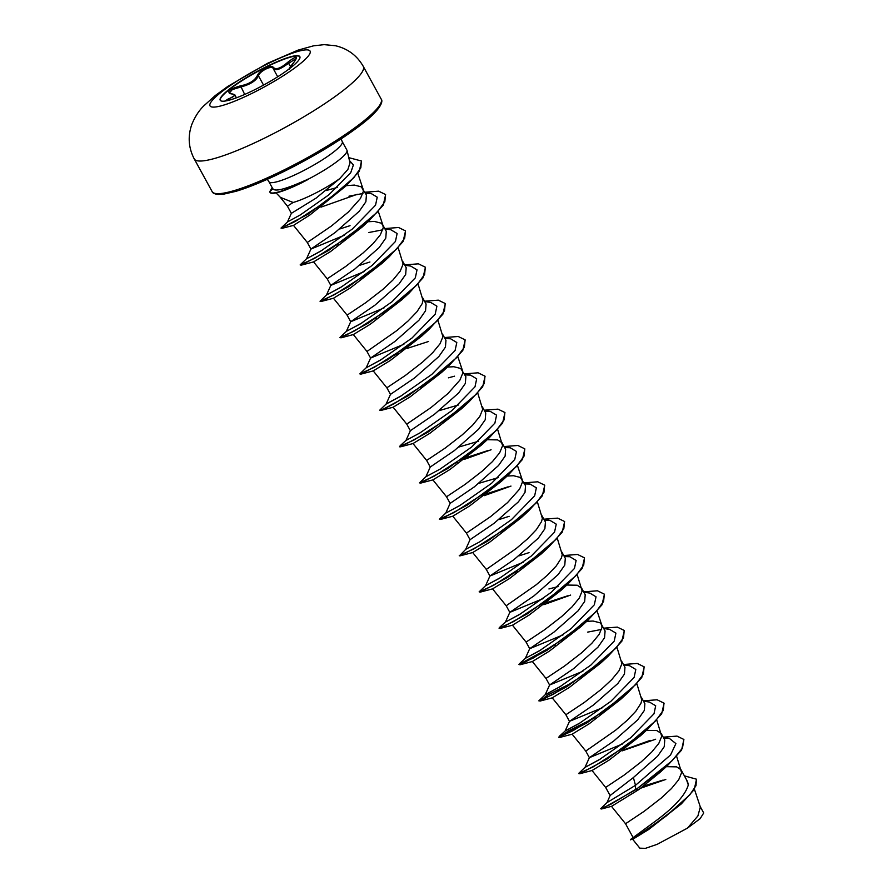 <?xml version="1.0" encoding="UTF-8"?>
<svg xmlns="http://www.w3.org/2000/svg" width="893" height="893" viewBox="0 0 893 893"><rect width="100%" height="100%" fill="white"/><g stroke="black" fill="none" stroke-linecap="round" stroke-linejoin="round"><path stroke-width="1.34" d="M220.292 100.373A45.398 7.535 151.3 0 1 265.455 67.455A45.398 7.535 151.3 0 1 299.914 56.784M254.762 89.702A45.398 7.535 151.3 0 1 220.214 100.239A45.398 7.535 151.3 0 1 265.299 67.176A45.398 7.535 151.3 0 1 299.847 56.639A45.398 7.535 151.3 0 1 254.762 89.702M224.936 101.076L228.307 98.889C235.25 96.377 236.053 94.669 230.707 93.754C226.387 91.622 229.668 88.987 240.552 85.817C249.158 84.132 254.773 80.66 257.418 75.425C258.602 72.824 261.281 70.413 265.467 68.203C269.63 66.238 272.276 65.982 273.403 67.433C276.026 70.034 280.849 68.281 287.859 62.186C296.576 55.556 298.619 55.545 294.009 62.13L289.6 68.582M294.009 62.13L296.509 58.257L285.057 65.658C279.007 69.833 275.033 70.759 273.135 68.437C271.896 65.033 259.651 71.15 258.445 75.782C256.514 80.024 251.915 83.384 244.649 85.851L232.28 89.59L229.278 93.162L230.986 93.698A0.815 0.614 -84.9 0 1 231.254 93.81M267.308 179.314L268.96 181.759A41.781 6.932 -28.7 0 0 300.762 172.059A41.781 6.932 -28.7 0 0 342.253 141.63L346.942 150.169A41.781 6.932 151.3 0 1 347.053 150.471A41.781 6.932 151.3 0 1 308.185 179.214L301.934 182.741L280.223 191.794A41.636 6.91 151.3 0 1 270.032 192.419L269.865 192.118A41.636 6.91 151.3 0 1 269.731 191.705L272.198 187.664M308.665 179.147A41.636 6.91 151.3 0 1 301.722 182.764A41.636 6.91 151.3 0 1 280.223 191.794M291.375 213.338L316.133 198.09L339.697 178.656A37.305 6.195 151.3 0 1 313.867 193.948A37.305 6.195 151.3 0 1 293.127 202.477L280.369 197.353L276.071 192.888M339.697 178.656L347.89 169.424L350.011 162.839L347.053 150.471M308.185 179.214L305.317 180.375C285.738 189.149 274.932 191.939 272.89 188.758M684.384 775.85L696.417 779.176L696.004 785.673L689.831 794.781L665.999 816.18L640.962 833.426L630.447 839.554L656.735 820.198C674.963 806.546 685.489 794.792 688.302 784.925L687.599 781.732L681.225 770.09M632.903 837.176L625.535 823.737L644.009 811.413L661.211 798.085L671.48 788.53L678.702 779.723L681.593 772.679L676.66 756.416M681.035 769.744L676.648 766.864L666.234 766.674M633.383 777.557L635.492 785.327L607.006 802.606L610.153 795.484L633.383 777.557L657.628 756.17L664.213 746.727L664.76 740.007L661.333 733.756M610.12 795.574L605.644 787.414L624.129 775.091L641.319 761.751L651.589 752.196L658.811 743.4L661.702 736.345L656.768 720.093M661.144 733.41L656.757 730.541L646.342 730.351M622.678 743.891L589.391 757.666L613.491 741.223L637.714 719.858L644.344 710.415L644.869 703.684L641.263 697.087M600.654 758.849L584.993 767.388L589.38 757.655L585.763 751.08L615.701 730.139L626.841 720.618L635.783 711.308L640.962 703.271L641.81 700.012L636.876 683.759M602.808 707.557L569.488 721.343L593.611 704.89L617.856 683.502L624.453 674.059L624.955 667.361M569.477 721.343L565.872 714.746L584.346 702.434L601.547 689.095L611.805 679.54L619.028 670.743L621.919 663.689L616.985 647.436M560.871 686.192L545.21 694.732L549.597 685.009L573.719 668.567L597.942 647.191L604.539 637.747L605.086 631.027M582.906 671.235L549.597 685.02L545.98 678.423L564.454 666.1L581.656 652.772L591.914 643.206L599.136 634.41L602.038 627.355L601.636 624.732L599.973 622.778L593.075 621.037L586.668 621.361M563.014 634.912L529.716 648.675L553.827 632.233L578.05 610.879L584.669 601.424L585.205 594.693L581.778 588.442M529.705 648.686L526.089 642.089L544.563 629.777L561.764 616.438L572.033 606.883L579.256 598.076L582.147 591.032L577.213 574.779M581.589 588.096L577.202 585.228L566.787 585.038M558.092 586.567L548.927 588.956M543.134 598.578L509.814 612.364L533.936 595.91L558.192 574.512L564.789 565.068L565.291 558.382M521.099 613.536L505.438 622.075L509.814 612.352L506.197 605.767L536.146 584.826L547.286 575.304L556.227 565.995L561.407 557.958L562.255 554.698L557.321 538.446M523.242 562.244L489.922 576.03L514.044 559.576L538.278 538.2L544.875 528.756L545.422 522.037L542.006 515.786M501.207 577.202L485.546 585.741L489.922 576.018L486.305 569.433L516.254 548.492L527.395 538.981L536.336 529.661L541.515 521.624L542.364 518.375L537.43 502.112M439.568 519.279L440.495 519.447L467.653 504.88L508.497 474.797L501.375 481.349L469.696 505.907L452.796 516.21L466.425 533.11L470.031 539.707L494.153 523.253L518.375 501.888L525.006 492.434L525.53 485.703L520.407 477.465L513.508 475.723L507.112 476.047M466.425 533.11L490.547 516.656L507.503 502.647L519.581 489.096L522.472 482.041L521.925 479.106M498.417 477.576L479.005 483.28M504.657 447.572L510.238 447.75L516.467 451.478L514.77 459.482L491.485 483.392L459.906 505.483L445.763 513.084L450.139 503.362L474.272 486.919L498.528 465.521L505.125 456.089L505.617 449.391M450.139 503.373L446.533 496.776L465.007 484.452L482.209 471.124L492.467 461.569L499.689 452.762L502.58 445.707L497.647 429.455M502.033 442.783L497.635 439.903L487.221 439.713M478.525 441.254L459.125 446.946M484.765 411.249L490.357 411.427L496.575 415.156L494.878 423.159L471.604 447.058L440.037 469.138L425.883 476.762L430.259 467.028L454.381 450.585L478.603 429.209L485.212 419.777L485.747 413.046L482.332 406.795M430.247 467.039L426.642 460.442L445.116 448.13L462.317 434.791L472.576 425.235L479.798 416.439L482.7 409.385L477.766 393.132M458.645 404.92L439.233 410.624M464.873 374.915L470.455 375.093L476.683 378.822L474.998 386.814L451.713 410.735L420.134 432.815L405.991 440.428L410.367 430.694L434.489 414.263L458.712 392.898L465.331 383.454L465.867 376.723L460.743 368.474L453.845 366.733L447.449 367.056M410.367 430.716L406.75 424.119L430.873 407.666L447.839 393.657L459.917 380.105L462.808 373.051L462.25 370.126M444.993 338.592L450.585 338.76L456.803 342.499L455.095 350.502L431.81 374.413L400.243 396.492L386.1 404.094L390.475 394.371L414.598 377.929L438.854 356.541L445.451 347.098L445.953 340.4M390.475 394.382L386.859 387.785L405.333 375.473L422.534 362.134L432.804 352.579L440.026 343.772L442.917 336.728L437.983 320.475M403.893 344.274L370.584 358.06L394.706 341.606L418.94 320.23L425.537 310.786L426.084 304.066L422.668 297.804M381.869 359.232L366.208 367.771L370.584 358.048L366.978 351.462L396.916 330.522L408.056 321L416.998 311.69L422.177 303.653L423.025 300.394L418.091 284.141M384.001 307.951L350.715 321.714L374.826 305.272L399.037 283.918L405.668 274.464L406.192 267.733L402.776 261.482M350.692 321.726L347.087 315.129L365.561 302.805L382.762 289.477L393.02 279.922L400.243 271.115L403.134 264.071L398.2 247.808M364.121 271.617L330.812 285.392L354.934 268.949L379.179 247.551L385.787 238.107L386.278 231.421M330.801 285.403L327.195 278.806L345.669 266.482L362.871 253.143L373.129 243.588L380.351 234.792L383.253 227.737L382.851 225.114L381.188 223.161L374.29 221.419L367.883 221.743M322.194 250.241L306.545 258.78L310.92 249.058L335.042 232.615L359.276 211.239L365.873 201.796L366.42 195.076L361.297 186.838L354.398 185.085L346.361 185.632M344.229 235.283L310.92 249.069L307.304 242.472L331.426 226.018L348.393 212.009L360.471 198.458L363.362 191.403L362.804 188.479M337.621 187.34L326.258 190.533M529.047 552.633L518.788 555.937M509.155 516.299L498.897 519.614M369.925 261.995L359.667 265.31M350.034 225.672L339.786 228.976M279.777 196.683L287.412 206.149L293.127 202.477M696.495 779.332L694.241 789.512L681.348 803.879L648.731 829.463L632.702 839.32L639.857 848.194M700.034 806.267L703.706 812.976L700.145 818.658L687.454 828.135L657.27 844.287L645.449 848.35L639.89 848.171M687.454 828.135L697.891 815.968L700.346 806.993L694.419 789.245M643.607 786.052L663.075 780.091M686.505 779.723L688.302 784.925M663.399 737.518L669.359 738.388L675.901 743.601L670.565 754.953L635.492 785.327L635.582 789.412L610.745 804.325L600.632 808.734L607.039 802.561M640.75 788.184L665.787 779.466M630.447 839.554L632.702 839.32M660.496 771.965L638.953 789.501L635.749 789.713L667.629 765.413L681.571 750.12L683.893 739.46L682.475 748.066L672.195 760.646L635.749 789.713L601.536 808.991L600.632 808.734M681.348 803.879L647.749 829.497L630.625 839.855M638.953 789.501L611.593 806.312L601.536 808.991M281.228 228.15L307.851 214.32L346.428 185.565L309.815 215.046L293.507 225.382L307.304 242.472M300.349 264.975L301.265 265.154L328.434 250.565L369.278 220.482L362.156 227.045L330.522 251.58L313.577 261.906L327.195 278.806M389.158 256.827L382.048 263.357L350.424 287.892L333.457 298.24L321.145 301.477L348.303 286.91L389.158 256.827L403.111 241.512L405.511 230.997M409.061 293.138L401.939 299.691L370.305 324.226L353.349 334.562L341.048 337.811L368.217 323.221L409.061 293.138L423.003 277.846L425.414 267.342M360.013 373.955L360.928 374.134L388.087 359.566L428.93 329.484L421.82 336.025L390.185 360.56L373.241 370.896L386.859 387.785M379.905 410.289L380.82 410.467L407.989 395.889L448.844 365.795L441.722 372.348L410.054 396.905L393.132 407.219L406.75 424.119M406.092 440.305L400.131 445.752L399.751 446.835L400.711 446.79L427.87 432.223L468.713 402.14L461.603 408.693L429.924 433.25L413.012 443.553L426.642 460.442M488.616 438.452L481.494 445.004L449.826 469.573L432.915 479.887L420.592 483.124L447.761 468.557L488.616 438.452L502.569 423.159L504.969 412.655M459.46 555.602L460.375 555.781L487.533 541.214L528.388 511.12L521.278 517.661L489.61 542.23L472.687 552.544L486.317 569.433M548.28 547.442L541.147 554.017L509.479 578.564L492.579 588.867L480.278 592.115L507.447 577.525L548.28 547.442L562.233 532.15L564.633 521.635M505.538 621.952L499.589 627.399L499.042 628.181L500.158 628.438L527.305 613.871L568.16 583.788L561.061 590.329L529.382 614.886L512.47 625.2L526.089 642.089M519.134 664.593L520.05 664.772L547.219 650.182L588.063 620.099L580.941 626.652L549.284 651.209L532.351 661.534L545.98 678.423M607.932 656.444L600.833 662.986L569.187 687.532L552.242 697.857L539.941 701.094L567.088 686.527L607.932 656.444L621.896 641.129L624.296 630.614M595.14 717.615L568.45 730.876L558.873 737.462L586.991 722.85L627.846 692.756L620.724 699.308L589.09 723.843L572.134 734.191L585.763 751.08M578.798 773.584L579.713 773.751L606.872 759.184L647.715 729.101L640.605 735.653L608.97 760.189L592.026 770.514L605.644 787.414M669.359 738.388L663.778 738.21M584.993 767.388L599.147 759.776L630.726 737.696L654 713.775L655.696 705.783L649.457 702.054L643.507 701.184M600.944 713.686L599.493 714.266M580.763 722.526L565.213 730.932L579.256 723.453L610.823 701.373L634.108 677.463L635.805 669.46L629.587 665.731L623.615 664.85M581.053 677.363L579.602 677.943M545.21 694.732L559.375 687.119L590.954 665.028L614.217 641.118L615.913 633.126L609.673 629.398L603.724 628.527M601.614 629.42L587.65 632.121M540.979 649.858L525.43 658.275L539.472 650.796L571.04 628.717L594.325 604.807L596.033 596.803L589.815 593.064L583.832 592.193M567.747 595.798L546.371 602.73M505.438 622.075L519.603 614.451L551.171 592.372L574.445 568.461L576.13 560.469L569.901 556.741L564.32 556.562M485.546 585.741L499.689 578.139L531.257 556.06L554.542 532.15L556.25 524.146L550.021 520.407L544.44 520.228M459.426 555.826L465.766 549.295L479.82 541.794L511.388 519.715L534.661 495.805L536.358 487.812L530.129 484.084L524.548 483.906M508.106 486.808L486.707 493.74M488.192 450.485L466.816 457.406M461.726 459.382L460.263 459.962M421.942 386.725L420.491 387.305M401.761 395.566L386.2 403.971L379.704 410.2L383.744 408.972L394.248 403.614L426.731 382.941L456.68 357.624L464.371 347.131L465.108 339.842L458.209 336.482L444.424 337.554M428.528 341.494L407.141 348.426M402.051 350.402L400.6 350.982M366.208 367.771L380.373 360.147L411.941 338.067L435.215 314.157L436.9 306.165L430.672 302.437L424.722 301.566M361.978 322.898L346.428 331.314L360.459 323.835L392.027 301.756L415.323 277.846L417.02 269.842L410.802 266.103L404.83 265.232M362.268 277.734L360.817 278.326M342.086 286.575L326.537 294.991L340.59 287.49L372.169 265.411L395.432 241.501L397.128 233.508L390.9 229.78L384.939 228.909M382.829 229.802L368.876 232.504M306.545 258.78L320.676 251.179L352.255 229.099L375.54 205.189L377.237 197.186L371.019 193.446L365.427 193.268M362.949 193.468L348.962 196.181M320.721 205.792L319.259 206.383M300.673 214.711L287.513 221.911L300.271 214.956L328.769 194.886L350.681 172.829L353.394 164.948L349.476 160.561M683.893 739.46L676.994 736.1L663.209 737.183M650.204 740.386L623.359 750.008M585.094 767.266L578.597 773.494L593.131 766.908L625.636 746.224L655.596 720.897L663.276 710.404L664.001 703.115L657.092 699.777L643.317 700.849M594.972 717.313L558.705 737.16L573.25 730.574L605.733 709.902L635.693 684.585L643.373 674.092L644.11 666.803L637.211 663.443L623.437 664.515M545.322 694.609L538.814 700.838L553.359 694.241L585.864 673.556L615.824 648.24L623.504 637.747L624.218 630.458L617.309 627.109L603.545 628.192M555.189 644.657L518.933 664.504L533.467 657.918L565.95 637.245L595.91 611.939L603.601 601.435L604.338 594.146L597.439 590.786L583.654 591.858M570.627 595.073L543.804 604.684M499.042 628.181L513.598 621.584L546.092 600.9L576.041 575.583L583.721 565.09L584.435 557.812L577.537 554.453L563.762 555.535M517.237 571.196L515.406 572M485.647 585.618L479.15 591.847L493.684 585.261L526.167 564.588L556.127 539.272L563.818 528.779L564.555 521.49L557.656 518.13L543.87 519.201M459.259 555.524L473.815 548.927L506.309 528.243L536.258 502.926L543.937 492.434L544.663 485.156L537.765 481.796L523.979 482.879M510.986 486.082L484.14 495.693M445.875 512.962L439.367 519.19L453.901 512.604L486.395 491.931L516.366 466.604L524.046 456.111L524.771 448.822L517.873 445.473L504.099 446.545M491.083 449.759L464.248 459.37M457.573 462.206L455.743 463.009M425.983 476.639L419.487 482.856L434.031 476.27L466.514 455.586L496.463 430.281L504.154 419.788L504.88 412.499L497.981 409.139L484.207 410.222M399.584 446.533L414.129 439.948L446.623 419.264L476.594 393.936L484.274 383.443L484.988 376.154L478.09 372.805L464.315 373.888M397.898 353.215L396.068 354.019M366.309 367.648L359.812 373.877L374.357 367.28L406.862 346.596L436.811 321.279L444.491 310.786L445.216 303.497L438.307 300.148L424.532 301.231M346.428 331.314L339.92 337.543L354.454 330.957L386.937 310.284L416.897 284.979L424.588 274.475L425.325 267.186L418.426 263.826L404.641 264.897M326.537 294.991L320.029 301.22L334.585 294.623L367.079 273.939L397.028 248.622L404.708 238.13L405.433 230.84L398.535 227.492L384.76 228.575M338.235 244.224L336.404 245.039M306.645 258.657L300.148 264.886L314.671 258.3L347.165 237.627L377.125 212.311L384.816 201.818L385.553 194.529L378.654 191.169L364.869 192.241M287.513 221.911L281.016 228.072L295.081 221.564L325.967 201.639L353.84 177.674L360.828 167.828L361.386 160.986L348.772 157.648M655.629 739.237L622.242 750.834M647.715 729.101L661.68 713.797L664.079 703.271M627.846 692.756L641.788 677.463L644.199 666.959M573.295 682.152L547.978 694.877L539.941 701.094M555.357 644.958L553.403 645.829M588.063 620.099L602.016 604.807L604.416 594.303M568.16 583.788L582.124 568.473L584.513 557.958M515.574 572.301L513.62 573.172M479.351 591.936L480.278 592.115M528.388 511.12L542.341 495.816L544.741 485.301M508.497 474.797L522.45 459.493L524.85 448.978M419.487 482.856L420.592 483.124M468.713 402.14L482.678 386.825L485.066 376.31M448.844 365.795L462.786 350.502L465.186 339.999M396.235 354.32L394.293 355.191M428.93 329.484L442.895 314.169L445.294 303.653M376.344 317.997L374.401 318.868M340.121 337.632L341.048 337.811M320.241 301.298L321.145 301.477M369.278 220.482L383.22 205.189L385.631 194.674M357.3 194.294L321 207.131M346.428 185.565L359.366 171.076L361.464 161.142M308.107 179.058A41.636 6.91 151.3 0 1 269.865 192.118M236.422 97.817L235.082 95.361L225.695 100.797M228.307 98.889L229.233 100.161M290.515 66.54L287.859 62.186M277.701 76.787L273.135 68.437A0.815 0.748 -30.2 0 1 273.403 67.433M263.547 85.103L258.445 75.782A0.815 0.67 -159.8 0 0 257.418 75.425M244.682 94.446L240.552 85.817M230.707 93.754A0.815 0.614 -84.9 0 1 230.986 93.698C233.866 94.2 235.227 94.758 235.071 95.384M266.683 64.329A57.063 9.477 151.3 0 1 309.871 53.602A57.063 9.477 151.3 0 1 253.433 92.649A57.063 9.477 151.3 0 1 210.246 103.376A57.063 9.477 151.3 0 1 266.683 64.329M363.295 66.417A96.355 15.996 151.3 0 1 267.599 136.596A96.355 15.996 151.3 0 1 194.261 158.954L212.132 191.593A96.355 15.996 -28.7 0 0 285.459 169.235A96.355 15.996 -28.7 0 0 381.166 99.045L363.295 66.417C356.999 55.489 347.701 48.59 335.411 45.733L324.148 44.65L313.61 45.811L298.005 50.142L267.71 63.224L228.028 86.253L215.313 95.518L203.805 105.854C198.96 110.553 194.964 116.749 191.828 124.428C187.664 136.294 188.468 147.803 194.261 158.954M286.419 170.239A94.725 15.728 -28.7 0 0 380.809 103.197M272.823 188.814L269.731 191.705M381.166 99.045C383.432 101.255 380.976 109.75 359.745 125.746C339.764 140.815 315.307 155.661 286.374 170.284C266.516 180.163 249.705 187.173 235.942 191.325L223.641 194.161L218.015 194.44C214.554 194.004 212.59 193.055 212.132 191.593M624.977 667.35L621.561 661.099M605.097 631.027L601.67 624.776M565.314 558.359L561.887 552.108M505.639 449.38L502.223 443.129M445.975 340.389L442.548 334.138M386.312 231.399L382.695 224.802M291.364 213.349L287.412 206.138M357.814 173.342L363.116 189.204M378.319 211.485L383.008 225.527M333.446 298.24L347.087 315.129M353.338 334.574L366.978 351.462M457.875 356.798L462.574 370.852M432.893 479.887L446.533 496.776M517.538 465.789L522.238 479.831M492.568 588.878L506.197 605.767M597.104 611.102L601.793 625.156M552.231 697.857L565.872 714.746M611.471 806.312L625.535 823.737M273.024 189.182L268.96 181.759M565.213 730.932L559.252 736.379M525.43 658.275L519.469 663.722M448.42 377.817L454.526 376.187M565.102 731.054L569.488 721.343M525.33 658.398L529.705 648.664M569.901 556.741L563.941 555.87M550.021 520.407L544.06 519.536M465.655 549.418L470.042 539.673M530.129 484.084L524.169 483.213M510.238 447.75L504.277 446.88M490.357 411.427L484.386 410.557M470.455 375.093L464.494 374.223M450.585 338.76L444.602 337.889M346.317 331.437L350.703 321.703M326.425 295.114L330.812 285.392M371.019 193.446L365.047 192.575M287.423 222.011L291.364 213.315M293.507 225.382L281.987 228.351M313.577 261.906L301.265 265.154M373.241 370.896L360.928 374.134M393.132 407.23L380.82 410.467M413.012 443.553L400.711 446.79M452.796 516.21L440.495 519.447M472.687 552.544L460.375 555.781M512.47 625.2L500.158 628.438M532.351 661.534L520.05 664.772M572.134 734.191L559.822 737.428M592.026 770.514L579.713 773.751M660.507 771.976L667.629 765.413M342.253 141.63L341.093 138.917M293.942 62.175C286.608 71.429 290.091 67.768 289.354 69.52"/></g></svg>
